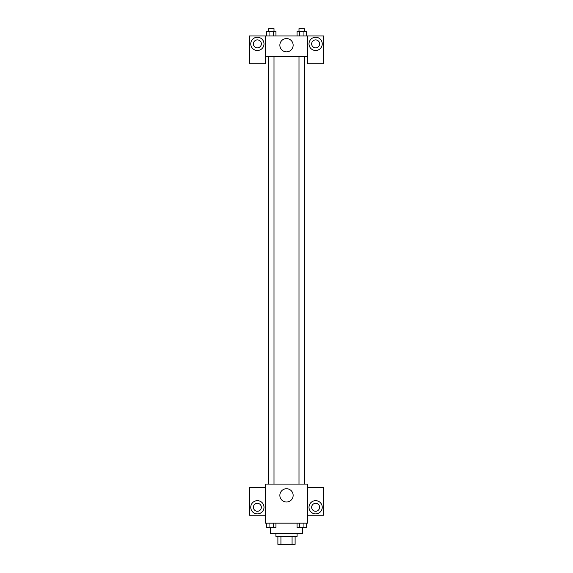 <?xml version="1.0" encoding="UTF-8"?>
<svg xmlns="http://www.w3.org/2000/svg" width="573" height="573" viewBox="0 0 573 573"><rect width="100%" height="100%" fill="white"/><g stroke="black" fill="none" stroke-linecap="round" stroke-linejoin="round"><path stroke-width="0.86" d="M292.072 536.407L292.072 544.35L277.891 544.35L277.891 536.407M292.072 544.35L295.109 544.35L295.109 536.407L295.109 544.35M297.093 533.757L297.093 536.407L275.907 536.407L275.907 533.757M280.928 536.407L280.928 544.35M270.614 527.819L270.614 533.757L302.386 533.757L302.386 527.819M307.687 523.163L265.313 523.163L265.313 484.106L307.687 484.106L307.687 523.163M257.37 513.895A6.618 6.618 0 0 1 251.64 503.968A6.618 6.618 0 0 1 263.107 503.968A6.618 6.618 0 0 1 257.37 513.895M265.313 515.22L249.427 515.22L249.427 487.415L265.313 487.415M253.402 507.277A3.975 3.975 0 0 1 257.37 503.309A3.975 3.975 0 0 1 261.345 507.277A3.975 3.975 0 0 1 257.37 511.252A3.975 3.975 0 0 1 253.402 507.277M286.5 502.005A6.64 6.64 0 0 1 280.749 492.042A6.64 6.64 0 0 1 292.251 492.042A6.64 6.64 0 0 1 286.5 502.005M315.63 513.895A6.618 6.618 0 0 1 309.893 503.968A6.618 6.618 0 0 1 321.36 503.968A6.618 6.618 0 0 1 315.63 513.895M307.687 515.22L323.573 515.22L323.573 487.415L307.687 487.415M311.655 507.277A3.975 3.975 0 0 1 315.63 503.309A3.975 3.975 0 0 1 319.598 507.277A3.975 3.975 0 0 1 315.63 511.252A3.975 3.975 0 0 1 311.655 507.277M304.399 56.455L304.399 484.106M298.999 484.106L298.999 56.455M274.001 56.455L274.001 484.106M307.687 56.455L307.687 63.739L323.573 63.739L323.573 35.934L307.687 35.934L307.687 56.455L265.313 56.455L265.313 63.739L249.427 63.739L249.427 35.934L265.313 35.934L265.313 56.455M261.345 43.877A3.975 3.975 0 0 1 257.37 47.846A3.975 3.975 0 0 1 253.402 43.877A3.975 3.975 0 0 1 257.37 39.902A3.975 3.975 0 0 1 261.345 43.877M257.37 50.496A6.618 6.618 0 0 1 251.64 40.568A6.618 6.618 0 0 1 263.107 40.568A6.618 6.618 0 0 1 257.37 50.496M319.598 43.877A3.975 3.975 0 0 1 313.639 47.315A3.975 3.975 0 0 1 313.639 40.439A3.975 3.975 0 0 1 319.598 43.877M315.63 50.496A6.618 6.618 0 0 1 309.893 40.568A6.618 6.618 0 0 1 321.36 40.568A6.618 6.618 0 0 1 315.63 50.496M307.687 35.934L265.313 35.934M279.86 45.203A6.64 6.64 0 0 1 289.823 39.451A6.64 6.64 0 0 1 289.823 50.954A6.64 6.64 0 0 1 279.86 45.203M306.233 35.934L306.233 31.3L297.058 31.3L297.058 35.934M303.941 31.3L303.941 35.934M299.357 31.3L299.357 35.934M298.999 31.3L298.999 28.65L304.292 28.65L304.292 31.3M275.942 35.934L275.942 31.3L266.767 31.3L266.767 35.934M273.643 31.3L273.643 35.934M269.059 31.3L269.059 35.934M268.708 31.3L268.708 28.65L274.001 28.65L274.001 31.3M306.233 523.163L306.233 527.797L297.058 527.797L297.058 523.163M303.941 523.163L303.941 527.797M299.357 523.163L299.357 527.797M304.292 527.797L298.999 527.819M275.942 523.163L275.942 527.797L266.767 527.797L266.767 523.163M273.643 523.163L273.643 527.797M269.059 523.163L269.059 527.797M274.001 527.797L268.708 527.819M268.601 56.455L268.601 484.106M304.292 484.106L304.292 56.455M268.708 56.455L268.708 484.106"/></g></svg>
